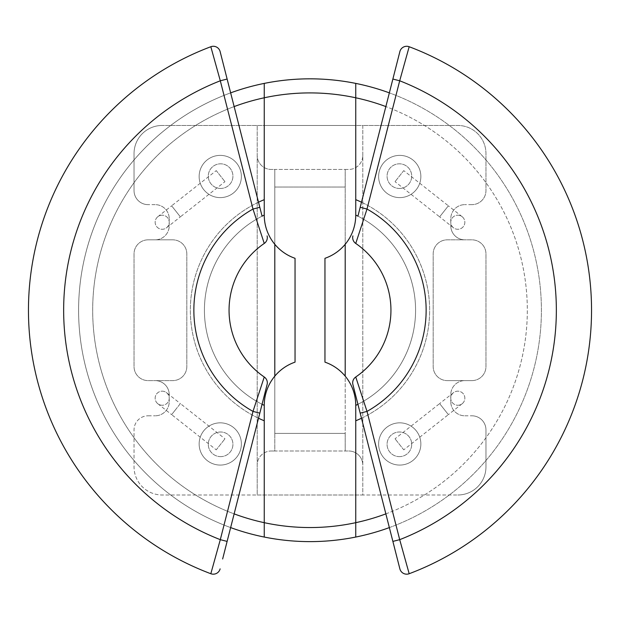 <?xml version="1.0" encoding="UTF-8"?>
<svg xmlns="http://www.w3.org/2000/svg" width="620" height="620" viewBox="0 0 620 620"><rect width="100%" height="100%" fill="white"/><g stroke="black" fill="none" stroke-linecap="round" stroke-linejoin="round"><path stroke-width="0.46" stroke-dasharray="3.1 2.33" d="M162.192 215.202A7.037 7.037 0 0 0 156.666 226.602A7.037 7.037 0 0 0 169.229 222.247A7.037 7.037 0 0 0 162.192 215.202A7.037 7.037 0 0 0 155.147 222.247A7.037 7.037 0 0 0 166.548 227.765A7.037 7.037 0 0 0 162.192 215.202M162.192 405.248A7.037 7.037 0 0 1 156.666 393.847A7.037 7.037 0 0 1 169.229 398.211A7.037 7.037 0 0 1 162.192 405.248A7.037 7.037 0 0 1 155.147 398.211A7.037 7.037 0 0 1 166.548 392.685A7.037 7.037 0 0 1 162.192 405.248M157.829 216.721L171.639 205.817L176.002 211.343L171.639 205.817L216.248 170.616L224.967 181.668L216.248 170.616M156.666 226.602A7.037 7.037 0 0 0 166.548 227.765L180.366 216.868L176.002 211.343L180.366 216.868L224.967 181.668M157.829 403.736L171.639 414.633L176.002 409.107L171.639 414.633L216.248 449.833L224.967 438.782L216.248 449.833M162.192 391.166A7.037 7.037 0 0 1 166.548 392.685L180.366 403.581L176.002 409.107L180.366 403.581L224.967 438.782M265.515 390.755L267.096 384.547A7.037 7.037 0 0 0 264.252 376.999L252.991 411.409L220.302 539.663L227.121 541.407L262.066 404.294A105.578 105.578 0 0 1 262.066 216.155L220.123 51.576A7.037 7.037 0 0 0 210.823 46.733A281.542 281.542 0 0 0 210.823 573.725A7.037 7.037 0 0 0 220.123 568.873M213.296 46.275A7.037 7.037 0 0 0 210.823 46.733L220.302 80.786L252.991 209.049L264.252 243.451A7.037 7.037 0 0 0 267.096 235.902M264.252 376.999A80.941 80.941 0 0 1 264.252 243.451A80.941 80.941 0 0 0 264.252 376.999M227.121 79.05L220.302 80.786A246.349 246.349 0 0 0 220.302 539.663L210.823 573.725A281.542 281.542 0 0 1 210.823 46.733M259.811 413.145L252.991 411.409A116.134 116.134 0 0 1 252.991 209.049L259.811 207.305M457.808 215.202A7.037 7.037 0 0 1 463.334 226.602A7.037 7.037 0 0 1 450.771 222.247A7.037 7.037 0 0 1 457.808 215.202A7.037 7.037 0 0 1 464.853 222.247A7.037 7.037 0 0 1 453.453 227.765A7.037 7.037 0 0 1 457.808 215.202M457.808 405.248A7.037 7.037 0 0 0 463.334 393.847A7.037 7.037 0 0 0 450.771 398.211A7.037 7.037 0 0 0 457.808 405.248A7.037 7.037 0 0 0 464.853 398.211A7.037 7.037 0 0 0 453.453 392.685A7.037 7.037 0 0 0 457.808 405.248M462.171 216.721L448.361 205.817L443.998 211.343L448.361 205.817L403.752 170.616L395.033 181.668L403.752 170.616M463.334 226.602A7.037 7.037 0 0 1 453.453 227.765L439.634 216.868L443.998 211.343L439.634 216.868L395.033 181.668M462.171 403.736L448.361 414.633L443.998 409.107L448.361 414.633L403.752 449.833L395.033 438.782L403.752 449.833M463.334 393.847A7.037 7.037 0 0 0 453.453 392.685L439.634 403.581L443.998 409.107L439.634 403.581L395.033 438.782M354.005 388.872L352.904 384.547A7.037 7.037 0 0 1 355.748 376.999L367.009 411.409L399.699 539.663L409.177 573.725A7.037 7.037 0 0 1 399.877 568.873L357.934 404.294A105.578 105.578 0 0 0 357.934 216.155L392.879 79.05L399.699 80.786L367.009 209.049L355.748 243.451A7.037 7.037 0 0 1 352.904 235.902M355.748 376.999A80.941 80.941 0 0 0 355.748 243.451A80.941 80.941 0 0 1 355.748 376.999M406.704 46.275A7.037 7.037 0 0 0 399.877 51.576A7.037 7.037 0 0 1 409.177 46.733L399.699 80.786A246.349 246.349 0 0 1 399.699 539.663L392.879 541.407M360.189 413.145L367.009 411.409A116.134 116.134 0 0 0 367.009 209.049L360.189 207.305M399.389 456.63A12.315 12.315 0 0 0 411.711 444.308A12.315 12.315 0 0 0 399.389 431.993A12.315 12.315 0 0 0 387.074 444.308A12.315 12.315 0 0 0 399.389 456.63A12.315 12.315 0 0 0 411.711 444.308A12.315 12.315 0 0 0 399.389 431.993A12.315 12.315 0 0 0 387.074 444.308A12.315 12.315 0 0 0 399.389 456.63M220.612 188.457A12.315 12.315 0 0 0 232.926 176.142A12.315 12.315 0 0 0 220.612 163.82A12.315 12.315 0 0 0 208.289 176.142A12.315 12.315 0 0 0 220.612 188.457A12.315 12.315 0 0 0 232.926 176.142A12.315 12.315 0 0 0 220.612 163.82A12.315 12.315 0 0 0 208.289 176.142A12.315 12.315 0 0 0 220.612 188.457M220.612 456.63A12.315 12.315 0 0 0 232.926 444.308A12.315 12.315 0 0 0 220.612 431.993A12.315 12.315 0 0 0 208.289 444.308A12.315 12.315 0 0 0 220.612 456.63A12.315 12.315 0 0 0 232.926 444.308A12.315 12.315 0 0 0 220.612 431.993A12.315 12.315 0 0 0 208.289 444.308A12.315 12.315 0 0 0 220.612 456.63M399.389 188.457A12.315 12.315 0 0 0 411.711 176.142A12.315 12.315 0 0 0 399.389 163.82A12.315 12.315 0 0 0 387.074 176.142A12.315 12.315 0 0 0 399.389 188.457A12.315 12.315 0 0 0 411.711 176.142A12.315 12.315 0 0 0 399.389 163.82A12.315 12.315 0 0 0 387.074 176.142A12.315 12.315 0 0 0 399.389 188.457M399.745 465.078A21.119 21.119 0 0 0 420.856 443.959A21.119 21.119 0 0 0 399.745 422.84A21.119 21.119 0 0 0 378.626 443.959A21.119 21.119 0 0 0 399.745 465.078A21.119 21.119 0 0 0 420.856 443.959A21.119 21.119 0 0 0 399.745 422.84A21.119 21.119 0 0 0 378.626 443.959A21.119 21.119 0 0 0 399.745 465.078M220.255 465.078A21.119 21.119 0 0 0 241.374 443.959A21.119 21.119 0 0 0 220.255 422.84A21.119 21.119 0 0 0 199.144 443.959A21.119 21.119 0 0 0 220.255 465.078A21.119 21.119 0 0 0 241.374 443.959A21.119 21.119 0 0 0 220.255 422.84A21.119 21.119 0 0 0 199.144 443.959A21.119 21.119 0 0 0 220.255 465.078M220.255 197.609A21.119 21.119 0 0 0 241.374 176.491A21.119 21.119 0 0 0 220.255 155.38A21.119 21.119 0 0 0 199.144 176.491A21.119 21.119 0 0 0 220.255 197.609A21.119 21.119 0 0 0 241.374 176.491A21.119 21.119 0 0 0 220.255 155.38A21.119 21.119 0 0 0 199.144 176.491A21.119 21.119 0 0 0 220.255 197.609M399.745 197.609A21.119 21.119 0 0 0 420.856 176.491A21.119 21.119 0 0 0 399.745 155.38A21.119 21.119 0 0 0 378.626 176.491A21.119 21.119 0 0 0 399.745 197.609A21.119 21.119 0 0 0 420.856 176.491A21.119 21.119 0 0 0 399.745 155.38A21.119 21.119 0 0 0 378.626 176.491A21.119 21.119 0 0 0 399.745 197.609M274.807 376.146A45.748 45.748 0 0 0 264.252 405.379L264.252 537.052A231.392 231.392 0 0 0 355.748 537.052L355.748 405.379A45.748 45.748 0 0 0 324.958 362.142L324.958 258.308A45.748 45.748 0 0 0 345.193 244.311L345.193 187.046L274.807 187.046L274.807 244.311A45.748 45.748 0 0 0 295.043 258.308L295.043 362.142A45.748 45.748 0 0 0 274.807 376.146L274.807 433.403L345.193 433.403L345.193 376.146M345.193 244.311A45.748 45.748 0 0 0 355.748 215.078L355.748 97.782A217.318 217.318 0 0 1 355.748 522.675L355.748 405.379L355.748 522.675A217.318 217.318 0 0 1 264.252 522.675L264.252 537.052L264.252 522.675A217.318 217.318 0 0 1 264.252 97.782A217.318 217.318 0 0 1 355.748 97.782L355.748 83.398A231.392 231.392 0 0 0 264.252 83.398L264.252 215.078L264.252 97.782L264.252 125.465L162.192 125.465L257.207 125.465L257.207 155.38A14.074 14.074 0 0 0 271.289 169.454L274.807 169.454L274.807 187.046L345.193 187.046L345.193 169.454L274.807 169.454L274.807 450.996L348.711 450.996L271.289 450.996A14.074 14.074 0 0 0 257.207 465.078L257.207 494.993L162.192 494.993A28.156 28.156 0 0 1 134.036 466.837L134.036 429.885A14.074 14.074 0 0 1 148.11 415.803A14.074 14.074 0 0 0 134.036 429.885L134.036 466.837A28.156 28.156 0 0 0 162.192 494.993L457.808 494.993L362.793 494.993L362.793 125.465L257.207 125.465L257.207 494.993L362.793 494.993L362.793 125.465L457.808 125.465A28.156 28.156 0 0 1 485.964 153.62L485.964 190.573A14.074 14.074 0 0 1 471.89 204.647A14.074 14.074 0 0 0 485.964 190.573L485.964 153.62A28.156 28.156 0 0 0 457.808 125.465L355.748 125.465L355.748 97.782L355.748 215.078L355.748 125.465L264.252 125.465L264.252 215.078A45.748 45.748 0 0 0 274.807 244.311M264.252 522.675L264.252 405.379L264.252 522.675M264.252 83.398A231.392 231.392 0 0 0 264.252 537.052A231.392 231.392 0 0 1 310 78.833A231.392 231.392 0 0 1 355.748 83.398M264.252 405.379A105.578 105.578 0 0 1 264.252 215.078A105.578 105.578 0 0 0 264.252 405.379M355.748 215.078A105.578 105.578 0 0 1 355.748 405.379A105.578 105.578 0 0 0 355.748 215.078M389.36 527.589A231.392 231.392 0 0 0 389.36 92.868A231.392 231.392 0 0 1 389.36 527.589A231.392 231.392 0 0 0 389.36 92.868A231.392 231.392 0 0 1 389.36 527.589M230.64 527.589A231.392 231.392 0 0 1 230.64 92.868A231.392 231.392 0 0 0 230.64 527.589M162.192 125.465A28.156 28.156 0 0 0 134.036 153.62L134.036 190.573A14.074 14.074 0 0 0 148.11 204.647A14.074 14.074 0 0 1 134.036 190.573L134.036 153.62A28.156 28.156 0 0 1 162.192 125.465M155.147 204.647L148.11 204.647L155.147 204.647A14.074 14.074 0 0 1 169.229 218.721A14.074 14.074 0 0 0 155.147 204.647M169.229 225.765L169.229 218.721L169.229 225.765A14.074 14.074 0 0 1 155.147 239.839A14.074 14.074 0 0 0 169.229 225.765M148.11 239.839L172.748 239.839L148.11 239.839A14.074 14.074 0 0 0 134.036 253.913L134.036 366.536A14.074 14.074 0 0 0 148.11 380.61L172.748 380.61A14.074 14.074 0 0 0 186.822 366.536L186.822 253.913A14.074 14.074 0 0 0 172.748 239.839A14.074 14.074 0 0 1 186.822 253.913L186.822 366.536A14.074 14.074 0 0 1 172.748 380.61L148.11 380.61A14.074 14.074 0 0 1 134.036 366.536L134.036 253.913A14.074 14.074 0 0 1 148.11 239.839M155.147 380.61A14.074 14.074 0 0 1 169.229 394.692A14.074 14.074 0 0 0 155.147 380.61M169.229 401.729L169.229 394.692L169.229 401.729A14.074 14.074 0 0 1 155.147 415.803A14.074 14.074 0 0 0 169.229 401.729M148.11 415.803L155.147 415.803L148.11 415.803M457.808 494.993A28.156 28.156 0 0 0 485.964 466.837L485.964 429.885A14.074 14.074 0 0 0 471.89 415.803A14.074 14.074 0 0 1 485.964 429.885L485.964 466.837A28.156 28.156 0 0 1 457.808 494.993M464.853 415.803L471.89 415.803L464.853 415.803A14.074 14.074 0 0 1 450.771 401.729A14.074 14.074 0 0 0 464.853 415.803M450.771 394.692L450.771 401.729L450.771 394.692A14.074 14.074 0 0 1 464.853 380.61A14.074 14.074 0 0 0 450.771 394.692M471.89 380.61L447.253 380.61L471.89 380.61A14.074 14.074 0 0 0 485.964 366.536L485.964 253.913A14.074 14.074 0 0 0 471.89 239.839L447.253 239.839A14.074 14.074 0 0 0 433.179 253.913L433.179 366.536A14.074 14.074 0 0 0 447.253 380.61A14.074 14.074 0 0 1 433.179 366.536L433.179 253.913A14.074 14.074 0 0 1 447.253 239.839L471.89 239.839A14.074 14.074 0 0 1 485.964 253.913L485.964 366.536A14.074 14.074 0 0 1 471.89 380.61M464.853 239.839A14.074 14.074 0 0 1 450.771 225.765A14.074 14.074 0 0 0 464.853 239.839M450.771 218.721L450.771 225.765L450.771 218.721A14.074 14.074 0 0 1 464.853 204.647A14.074 14.074 0 0 0 450.771 218.721M471.89 204.647L464.853 204.647L471.89 204.647M271.289 450.996L274.807 450.996L274.807 433.403L345.193 433.403L345.193 450.996L345.193 169.454L348.711 169.454A14.074 14.074 0 0 0 362.793 155.38A14.074 14.074 0 0 1 348.711 169.454L271.289 169.454A14.074 14.074 0 0 1 257.207 155.38L257.207 465.078A14.074 14.074 0 0 1 271.289 450.996M348.711 450.996A14.074 14.074 0 0 1 362.793 465.078A14.074 14.074 0 0 0 348.711 450.996M166.548 392.685A7.037 7.037 0 0 1 167.718 402.566M166.548 227.765A7.037 7.037 0 0 0 167.718 217.883M453.453 227.765A7.037 7.037 0 0 1 452.282 217.883M453.453 392.685A7.037 7.037 0 0 0 452.282 402.566M310 541.616A231.392 231.392 0 0 0 355.748 537.052M234.135 106.578A217.318 217.318 0 0 0 234.135 513.871M258.509 418.236A119.66 119.66 0 0 1 258.509 202.213M385.865 513.871A217.318 217.318 0 0 0 385.865 106.578M361.491 202.213A119.66 119.66 0 0 1 361.491 418.236M264.252 199.663A119.66 119.66 0 0 0 264.252 420.786M355.748 420.786A119.66 119.66 0 0 0 355.748 199.663M262.066 216.155A105.578 105.578 0 0 0 262.066 404.294M357.934 404.294A105.578 105.578 0 0 0 357.934 216.155"/><path stroke-width="0.93" d="M220.123 51.576A7.037 7.037 0 0 0 213.296 46.275A7.037 7.037 0 0 1 220.123 51.576L262.066 216.155A105.578 105.578 0 0 1 264.252 215.078A45.748 45.748 0 0 0 295.043 258.308L295.043 362.142A45.748 45.748 0 0 0 264.252 405.379L264.252 522.675A217.318 217.318 0 0 0 355.748 522.675L355.748 405.379A45.748 45.748 0 0 0 324.958 362.142L324.958 258.308A45.748 45.748 0 0 0 355.748 215.078L355.748 97.782A217.318 217.318 0 0 0 264.252 97.782L264.252 215.078A105.578 105.578 0 0 0 262.066 216.155M259.811 207.305L252.991 209.049L264.252 243.451A80.941 80.941 0 0 0 264.252 376.999A7.037 7.037 0 0 1 267.096 384.547L222.642 558.976M262.066 404.294A105.578 105.578 0 0 0 264.252 405.379A105.578 105.578 0 0 1 262.066 404.294L265.515 390.755M227.121 79.05L220.302 80.786L210.823 46.733A281.542 281.542 0 0 0 210.823 573.725L220.302 539.663L252.991 411.409L264.252 376.999A80.941 80.941 0 0 1 264.252 243.451A7.037 7.037 0 0 0 267.096 235.902A7.037 7.037 0 0 1 264.252 243.451M213.296 46.275A7.037 7.037 0 0 0 210.823 46.733A7.037 7.037 0 0 1 213.296 46.275M259.811 413.145L252.991 411.409A116.134 116.134 0 0 1 252.991 209.049L220.302 80.786A246.349 246.349 0 0 0 220.302 539.663L227.121 541.407M210.823 573.725A7.037 7.037 0 0 0 220.123 568.873A7.037 7.037 0 0 1 210.823 573.725A281.542 281.542 0 0 1 210.823 46.733M355.748 243.451A7.037 7.037 0 0 1 352.904 235.902A7.037 7.037 0 0 0 355.748 243.451A80.941 80.941 0 0 1 355.748 376.999A7.037 7.037 0 0 0 352.904 384.547L360.189 413.145L367.009 411.409L355.748 376.999A80.941 80.941 0 0 0 355.748 243.451L367.009 209.049L399.699 80.786L392.879 79.05L399.877 51.576L357.934 216.155A105.578 105.578 0 0 0 355.748 215.078A105.578 105.578 0 0 1 357.934 216.155M360.189 413.145L399.877 568.873A7.037 7.037 0 0 0 409.177 573.725L399.699 539.663L367.009 411.409A116.134 116.134 0 0 0 367.009 209.049L360.189 207.305M357.934 404.294A105.578 105.578 0 0 1 355.748 405.379A105.578 105.578 0 0 0 357.934 404.294L354.005 388.872M409.177 46.733A7.037 7.037 0 0 0 399.877 51.576A7.037 7.037 0 0 1 409.177 46.733A281.542 281.542 0 0 1 409.177 573.725A281.542 281.542 0 0 0 409.177 46.733A281.542 281.542 0 0 1 409.177 573.725A281.542 281.542 0 0 0 409.177 46.733L399.699 80.786A246.349 246.349 0 0 1 399.699 539.663L392.879 541.407M385.865 513.871A217.318 217.318 0 0 1 355.748 522.675L355.748 537.052A231.392 231.392 0 0 1 264.252 537.052L264.252 522.675A217.318 217.318 0 0 1 234.135 513.871M234.135 106.578A217.318 217.318 0 0 1 264.252 97.782L264.252 83.398A231.392 231.392 0 0 1 389.36 92.868A231.392 231.392 0 0 0 355.748 83.398L355.748 97.782A217.318 217.318 0 0 1 385.865 106.578M355.748 537.052A231.392 231.392 0 0 0 389.36 527.589A231.392 231.392 0 0 1 355.748 537.052A231.392 231.392 0 0 0 389.36 527.589A231.392 231.392 0 0 1 310 541.616M264.252 537.052A231.392 231.392 0 0 1 230.64 527.589A231.392 231.392 0 0 0 264.252 537.052M264.252 83.398A231.392 231.392 0 0 0 230.64 92.868A231.392 231.392 0 0 1 389.36 92.868A231.392 231.392 0 0 0 355.748 83.398M274.807 244.311L274.807 376.146M345.193 376.146L345.193 244.311M267.096 384.547A7.037 7.037 0 0 0 264.252 376.999M352.904 384.547A7.037 7.037 0 0 1 355.748 376.999M409.177 573.725A7.037 7.037 0 0 1 399.877 568.873M264.252 420.786A119.66 119.66 0 0 1 258.509 418.236M258.509 202.213A119.66 119.66 0 0 1 264.252 199.663M355.748 199.663A119.66 119.66 0 0 1 361.491 202.213M361.491 418.236A119.66 119.66 0 0 1 355.748 420.786"/></g></svg>
